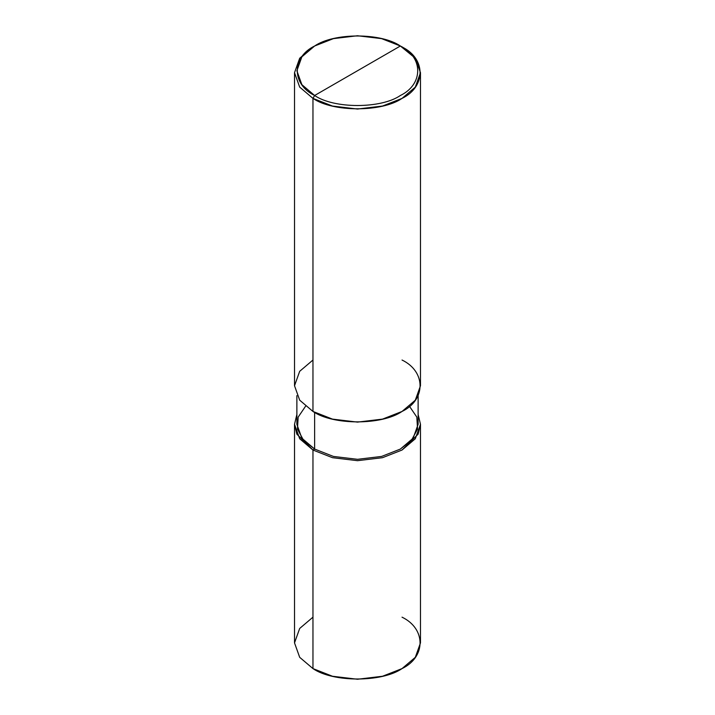 <?xml version="1.0" encoding="UTF-8"?>
<svg xmlns="http://www.w3.org/2000/svg" width="715" height="715" viewBox="0 0 715 715"><rect width="100%" height="100%" fill="white"/><g stroke="black" fill="none" stroke-linecap="round" stroke-linejoin="round"><path stroke-width="1.07" d="M312.964 617.17L299.692 628.44L294.517 642.883L299.692 657.326L312.964 668.597L312.964 450.03L332.484 457.689L357.5 460.683L382.516 457.689L402.036 450.03L415.308 438.76L420.483 424.317L418.123 414.45L420.483 424.308L418.132 434.166L402.036 450.03L382.516 457.689L357.5 460.683L332.484 457.689L312.964 450.03L314.636 449.065L312.964 450.03L312.964 668.597L299.692 657.326L294.517 642.883L294.517 424.317L299.692 438.76L312.964 450.03L296.868 434.166L294.517 424.308L296.877 414.45L294.517 424.317M420.483 424.317L420.483 642.883L415.308 657.326L402.036 668.597L382.516 676.256L357.5 679.25L332.484 676.256L312.964 668.597C333.002 682.468 381.998 682.468 402.036 668.597C426.069 657.022 426.069 628.744 402.036 617.17M312.964 360.029L299.692 371.3L294.517 385.743L299.692 400.185L312.964 411.456L312.964 98.393L332.484 106.052L357.5 109.046L382.516 106.052L402.036 98.393L415.308 87.123L420.483 72.68L415.308 58.237L400.364 46.001C423.495 57.137 423.495 84.361 400.364 95.497C381.077 108.85 333.923 108.85 314.636 95.497L400.364 46.001L381.578 38.628L357.5 35.75L333.422 38.628L314.636 46.001L301.864 56.851L296.877 70.749L301.864 84.656L314.636 95.497L312.964 98.393L312.964 411.456L299.692 400.185L294.517 385.743L294.517 72.68L299.692 87.123L312.964 98.393L299.692 87.123L294.517 72.68L299.692 58.237L312.964 46.967L299.692 58.237L294.517 72.68M305.528 406.29L298.182 417.086L297.44 429.089L303.553 440.279L314.636 449.065L301.864 438.215L296.877 424.317L296.877 395.61M418.123 395.61L418.123 424.317L413.136 438.215L400.364 449.065L381.578 456.438L357.5 459.316L333.422 456.438L314.636 449.065L314.636 412.385L314.636 449.065L333.422 456.438L357.5 459.316L381.578 456.438L400.364 449.065L411.447 440.279L417.56 429.089L416.818 417.086L409.472 406.29M314.636 95.497C291.506 84.361 291.506 57.137 314.636 46.001C333.923 32.649 381.077 32.649 400.364 46.001L314.636 95.497C333.923 108.85 381.077 108.85 400.364 95.497C423.495 84.361 423.495 57.137 400.364 46.001L402.036 46.967C426.069 58.541 426.069 86.819 402.036 98.393C381.998 112.264 333.002 112.264 312.964 98.393L314.636 95.497M420.483 72.68L420.483 385.743L415.308 400.185L402.036 411.456L382.516 419.115L357.5 422.109L332.484 419.115L312.964 411.456C333.002 425.336 381.998 425.336 402.036 411.456C426.069 399.891 426.069 371.603 402.036 360.029M312.964 46.967L314.636 46.001M402.036 46.967L400.364 46.001"/></g></svg>
